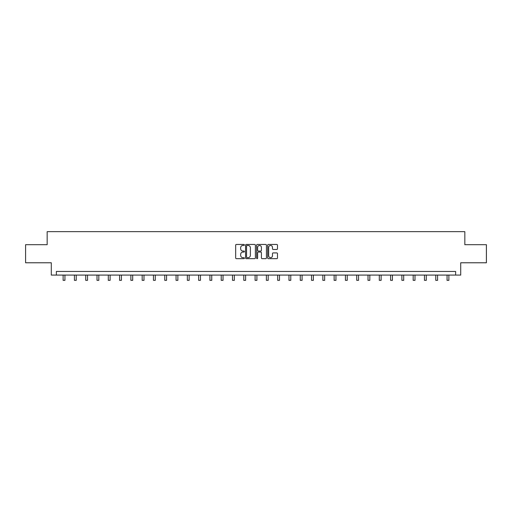 <?xml version="1.0" encoding="UTF-8"?>
<svg xmlns="http://www.w3.org/2000/svg" width="512" height="512" viewBox="0 0 512 512"><rect width="100%" height="100%" fill="white"/><g stroke="black" fill="none" stroke-linecap="round" stroke-linejoin="round"><path stroke-width="0.77" d="M244.416 244.954A0.499 0.499 0 0 0 243.923 244.454L236.371 244.454A0.71 0.71 0 0 0 235.661 245.165L235.661 257.952A0.71 0.71 0 0 0 236.371 258.662L243.923 258.662A0.499 0.499 0 0 0 244.416 258.17A0.499 0.499 0 0 0 243.923 257.67L242.944 257.67A2.272 2.272 0 0 1 240.672 255.398L240.672 254.33A2.272 2.272 0 0 1 242.944 252.058L243.923 252.058A0.499 0.499 0 0 0 244.416 251.558A0.499 0.499 0 0 0 243.923 251.059L242.944 251.059A2.272 2.272 0 0 1 240.672 248.787L240.672 247.725A2.272 2.272 0 0 1 242.944 245.446L243.923 245.446A0.499 0.499 0 0 0 244.416 244.954M276.762 249.466A0.71 0.71 0 0 0 277.472 248.755L277.472 245.165A0.71 0.71 0 0 0 276.762 244.454L268.378 244.454A0.71 0.71 0 0 0 267.667 245.165L267.667 257.952A0.71 0.71 0 0 0 268.378 258.662L276.762 258.662A0.71 0.71 0 0 0 277.472 257.952L277.472 253.619A0.71 0.71 0 0 0 276.762 252.909L273.178 252.909A0.71 0.71 0 0 0 272.467 253.619L272.467 255.77A1.901 1.901 0 0 1 270.566 257.67A1.901 1.901 0 0 1 268.666 255.77L268.666 247.347A1.901 1.901 0 0 1 270.566 245.446A1.901 1.901 0 0 1 272.467 247.347L272.467 248.755A0.71 0.71 0 0 0 273.178 249.466L276.762 249.466M455.635 275.085L460.704 275.085L460.704 262.778L486.4 262.778L486.4 244.685L464.832 244.685L464.832 231.654L47.168 231.654L47.168 244.685L25.6 244.685L25.6 262.778L51.296 262.778L51.296 275.085L455.635 275.085L455.635 271.462L56.365 271.462L56.365 275.085M255.379 245.165A0.71 0.71 0 0 0 254.669 244.454L246.285 244.454A0.71 0.71 0 0 0 245.574 245.165L245.574 257.952A0.71 0.71 0 0 0 246.285 258.662L254.669 258.662A0.71 0.71 0 0 0 255.379 257.952L255.379 245.165M257.331 244.454L265.715 244.454A0.71 0.71 0 0 1 266.426 245.165L266.426 257.952A0.71 0.71 0 0 1 265.715 258.662L262.131 258.662A0.71 0.71 0 0 1 261.414 257.952L261.414 252.768A0.71 0.71 0 0 0 260.704 252.058L258.33 252.058A0.71 0.71 0 0 0 257.619 252.768L257.619 258.17A0.499 0.499 0 0 1 257.12 258.662A0.499 0.499 0 0 1 256.621 258.17L256.621 245.165A0.71 0.71 0 0 1 257.331 244.454M247.066 245.446A0.499 0.499 0 0 0 246.566 245.946L246.566 257.171A0.499 0.499 0 0 0 247.066 257.67L248.096 257.67A2.272 2.272 0 0 0 250.368 255.398L250.368 247.725A2.272 2.272 0 0 0 248.096 245.446L247.066 245.446M261.414 247.386A1.901 1.901 0 0 0 259.52 245.485A1.901 1.901 0 0 0 257.619 247.386L257.619 250.349A0.71 0.71 0 0 0 258.33 251.059L260.704 251.059A0.71 0.71 0 0 0 261.414 250.349L261.414 247.386M63.13 275.085L63.13 280.346L64.941 280.346L64.941 275.085M74.426 275.085L74.426 280.346L76.23 280.346L76.23 275.085M85.715 275.085L85.715 280.346L87.526 280.346L87.526 275.085M97.005 275.085L97.005 280.346L98.816 280.346L98.816 275.085M108.301 275.085L108.301 280.346L110.112 280.346L110.112 275.085M119.59 275.085L119.59 280.346L121.402 280.346L121.402 275.085M130.886 275.085L130.886 280.346L132.691 280.346L132.691 275.085M142.176 275.085L142.176 280.346L143.987 280.346L143.987 275.085M153.466 275.085L153.466 280.346L155.277 280.346L155.277 275.085M164.762 275.085L164.762 280.346L166.566 280.346L166.566 275.085M176.051 275.085L176.051 280.346L177.862 280.346L177.862 275.085M187.341 275.085L187.341 280.346L189.152 280.346L189.152 275.085M198.637 275.085L198.637 280.346L200.448 280.346L200.448 275.085M209.926 275.085L209.926 280.346L211.738 280.346L211.738 275.085M221.222 275.085L221.222 280.346L223.027 280.346L223.027 275.085M232.512 275.085L232.512 280.346L234.323 280.346L234.323 275.085M243.802 275.085L243.802 280.346L245.613 280.346L245.613 275.085M255.098 275.085L255.098 280.346L256.902 280.346L256.902 275.085M266.387 275.085L266.387 280.346L268.198 280.346L268.198 275.085M277.677 275.085L277.677 280.346L279.488 280.346L279.488 275.085M288.973 275.085L288.973 280.346L290.778 280.346L290.778 275.085M300.262 275.085L300.262 280.346L302.074 280.346L302.074 275.085M311.552 275.085L311.552 280.346L313.363 280.346L313.363 275.085M322.848 275.085L322.848 280.346L324.659 280.346L324.659 275.085M334.138 275.085L334.138 280.346L335.949 280.346L335.949 275.085M345.434 275.085L345.434 280.346L347.238 280.346L347.238 275.085M356.723 275.085L356.723 280.346L358.534 280.346L358.534 275.085M368.013 275.085L368.013 280.346L369.824 280.346L369.824 275.085M379.309 275.085L379.309 280.346L381.114 280.346L381.114 275.085M390.598 275.085L390.598 280.346L392.41 280.346L392.41 275.085M401.888 275.085L401.888 280.346L403.699 280.346L403.699 275.085M413.184 275.085L413.184 280.346L414.995 280.346L414.995 275.085M424.474 275.085L424.474 280.346L426.285 280.346L426.285 275.085M435.77 275.085L435.77 280.346L437.574 280.346L437.574 275.085M447.059 275.085L447.059 280.346L448.87 280.346L448.87 275.085"/></g></svg>
